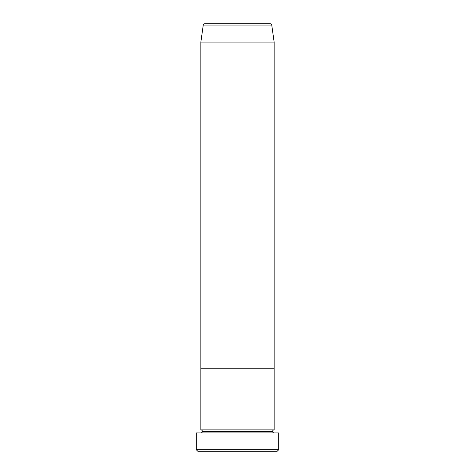 <?xml version="1.0" encoding="UTF-8"?>
<svg xmlns="http://www.w3.org/2000/svg" width="475" height="475" viewBox="0 0 475 475"><rect width="100%" height="100%" fill="white"/><g stroke="black" fill="none" stroke-linecap="round" stroke-linejoin="round"><path stroke-width="0.71" d="M196.276 449.724L197.802 451.25L277.198 451.25L278.724 449.724L196.276 449.724L278.724 449.724L278.724 432.927L196.276 432.927L196.276 449.724L196.276 432.927L278.724 432.927L278.724 449.724L277.198 451.25L197.802 451.25L196.276 449.724M202.386 431.401A1.526 1.526 0 0 1 200.86 432.927A1.526 1.526 0 0 0 202.386 431.401A1.526 1.526 0 0 0 200.86 429.875A1.526 1.526 0 0 1 202.386 431.401L272.614 431.401A1.526 1.526 0 0 1 274.14 429.875L274.14 368.802L200.86 368.802L200.86 429.875L274.14 429.875A1.526 1.526 0 0 0 272.614 431.401L202.386 431.401M274.14 432.927A1.526 1.526 0 0 1 272.614 431.401A1.526 1.526 0 0 0 274.14 432.927M200.86 368.802L274.14 368.802L274.14 429.875L200.86 429.875L200.86 368.802L274.14 368.802L274.14 42.073L271.753 25.062A1.526 1.526 0 0 0 270.239 23.75L204.761 23.75A1.526 1.526 0 0 0 203.247 25.062L271.753 25.062L203.247 25.062L200.86 42.073L274.14 42.073L200.86 42.073L200.86 368.802L274.14 368.802L274.14 42.073L271.753 25.062A1.526 1.526 0 0 0 270.239 23.75L204.761 23.75A1.526 1.526 0 0 0 203.247 25.062L200.86 42.073L200.86 368.802"/></g></svg>
